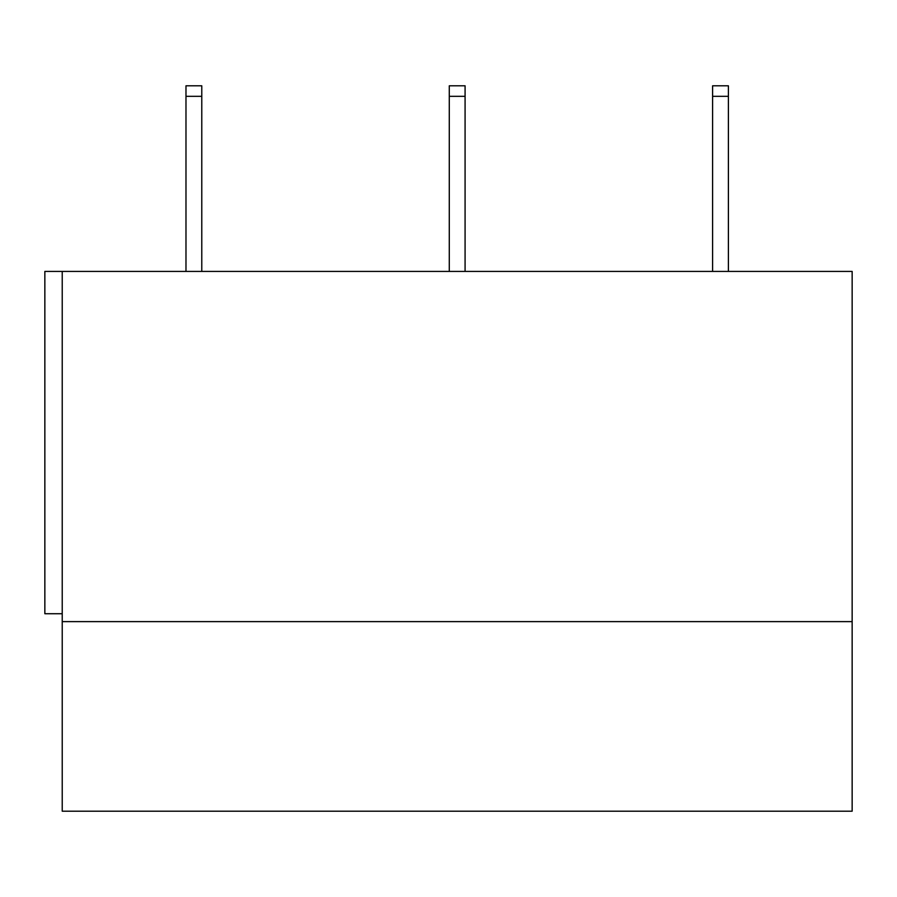 <?xml version="1.0" encoding="UTF-8"?>
<svg xmlns="http://www.w3.org/2000/svg" width="897" height="897" viewBox="0 0 897 897"><rect width="100%" height="100%" fill="white"/><g stroke="black" fill="none" stroke-linecap="round" stroke-linejoin="round"><path stroke-width="1.35" d="M62.229 613.727L44.85 613.727L44.85 271.421L852.15 271.421L852.15 811.202L62.229 811.202L62.229 621.621L852.15 621.621M62.229 271.421L62.229 621.621M185.982 85.798L201.78 85.798L185.982 85.798L185.982 96.327L201.78 96.327L201.78 85.798M185.982 271.421L185.982 96.327M201.78 96.327L201.78 271.421M465.083 85.798L449.285 85.798L449.285 96.327L465.083 96.327L465.083 85.798M449.285 271.421L449.285 96.327M465.083 96.327L465.083 271.421M728.398 85.798L712.599 85.798L712.599 96.327L728.398 96.327L728.398 85.798M712.599 271.421L712.599 96.327M728.398 96.327L728.398 271.421"/></g></svg>
